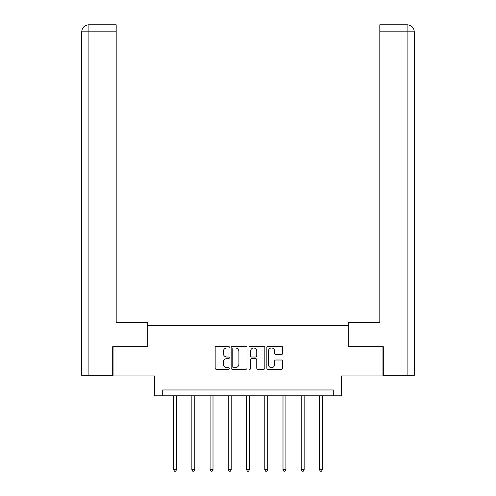 <?xml version="1.0" encoding="UTF-8"?>
<svg xmlns="http://www.w3.org/2000/svg" width="496" height="496" viewBox="0 0 496 496"><rect width="100%" height="100%" fill="white"/><g stroke="black" fill="none" stroke-linecap="round" stroke-linejoin="round"><path stroke-width="0.74" d="M229.307 347.163A0.8 0.8 0 0 0 228.501 346.357L216.312 346.357A1.147 1.147 0 0 0 215.165 347.504L215.165 368.15A1.147 1.147 0 0 0 216.312 369.297L228.501 369.297A0.8 0.8 0 0 0 229.307 368.497A0.8 0.8 0 0 0 228.501 367.691L226.926 367.691A3.67 3.67 0 0 1 223.256 364.021L223.256 362.303A3.67 3.67 0 0 1 226.926 358.633L228.501 358.633A0.8 0.8 0 0 0 229.307 357.827A0.8 0.8 0 0 0 228.501 357.027L226.926 357.027A3.67 3.67 0 0 1 223.256 353.357L223.256 351.633A3.67 3.67 0 0 1 226.926 347.963L228.501 347.963A0.8 0.8 0 0 0 229.307 347.163M281.523 354.448A1.147 1.147 0 0 0 282.67 353.301L282.67 347.504A1.147 1.147 0 0 0 281.523 346.357L267.989 346.357A1.147 1.147 0 0 0 266.842 347.504L266.842 368.15A1.147 1.147 0 0 0 267.989 369.297L281.523 369.297A1.147 1.147 0 0 0 282.67 368.15L282.67 361.156A1.147 1.147 0 0 0 281.523 360.009L275.726 360.009A1.147 1.147 0 0 0 274.579 361.156L274.579 364.628A3.069 3.069 0 0 1 271.51 367.691A3.069 3.069 0 0 1 268.448 364.628L268.448 351.032A3.069 3.069 0 0 1 271.51 347.963A3.069 3.069 0 0 1 274.579 351.032L274.579 353.301A1.147 1.147 0 0 0 275.726 354.448L281.523 354.448M333.3 395.808L341.484 395.808L341.484 375.943L382.962 375.943L382.962 346.729L348.142 346.729L348.142 325.692L147.858 325.692L147.858 346.729L113.038 346.729L113.038 375.943L154.516 375.943L154.516 395.808L333.3 395.808L333.3 389.961L162.7 389.961L162.7 395.808M246.996 347.504A1.147 1.147 0 0 0 245.849 346.357L232.314 346.357A1.147 1.147 0 0 0 231.167 347.504L231.167 368.15A1.147 1.147 0 0 0 232.314 369.297L245.849 369.297A1.147 1.147 0 0 0 246.996 368.15L246.996 347.504M250.151 346.357L263.686 346.357A1.147 1.147 0 0 1 264.833 347.504L264.833 368.15A1.147 1.147 0 0 1 263.686 369.297L257.895 369.297A1.147 1.147 0 0 1 256.748 368.15L256.748 359.78A1.147 1.147 0 0 0 255.601 358.633L251.757 358.633A1.147 1.147 0 0 0 250.61 359.78L250.61 368.497A0.8 0.8 0 0 1 249.804 369.297A0.8 0.8 0 0 1 249.004 368.497L249.004 347.504A1.147 1.147 0 0 1 250.151 346.357M233.579 347.963A0.8 0.8 0 0 0 232.773 348.769L232.773 366.891A0.8 0.8 0 0 0 233.579 367.691L235.24 367.691A3.67 3.67 0 0 0 238.911 364.021L238.911 351.633A3.67 3.67 0 0 0 235.24 347.963L233.579 347.963M256.748 351.094A3.069 3.069 0 0 0 253.679 348.025A3.069 3.069 0 0 0 250.61 351.094L250.61 355.88A1.147 1.147 0 0 0 251.757 357.027L255.601 357.027A1.147 1.147 0 0 0 256.748 355.88L256.748 351.094M173.625 395.808L173.625 469.681L176.545 469.681L176.545 395.808M176.545 469.681L175.671 471.2L174.499 471.2L173.625 469.681M147.74 346.729L147.74 322.772L116.188 322.772L116.188 31.812L88.908 31.812L88.908 375.36L112.685 375.36L112.685 346.729L113.038 346.729M88.908 375.36L81.716 375.36L81.716 31.812C82.138 27.553 84.475 25.215 88.722 24.8L88.741 24.8M116.188 24.8L88.734 24.8L116.188 24.8L116.188 31.812M88.728 24.8C84.469 25.222 82.131 27.559 81.722 31.812L88.908 31.812L88.908 24.8L90.483 24.8M348.26 346.729L348.26 322.772L379.812 322.772L379.812 24.8L407.259 24.8M414.284 375.36L414.284 305.245L414.284 375.36L383.315 375.36L383.315 346.729L382.962 346.729M407.092 375.36L407.092 31.812L414.284 31.812L414.284 305.245L414.284 31.812C413.862 27.553 411.525 25.215 407.278 24.8L379.812 24.8M405.517 24.8L407.092 24.8L407.092 31.812L379.812 31.812M191.853 395.808L191.853 469.681L194.773 469.681L194.773 395.808M194.773 469.681L193.899 471.2L192.727 471.2L191.853 469.681M210.081 395.808L210.081 469.681L213.001 469.681L213.001 395.808M213.001 469.681L212.127 471.2L210.955 471.2L210.081 469.681M228.309 395.808L228.309 469.681L231.229 469.681L231.229 395.808M231.229 469.681L230.355 471.2L229.189 471.2L228.309 469.681M246.537 395.808L246.537 469.681L249.463 469.681L249.463 395.808M249.463 469.681L248.583 471.2L247.417 471.2L246.537 469.681M264.771 395.808L264.771 469.681L267.691 469.681L267.691 395.808M267.691 469.681L266.811 471.2L265.645 471.2L264.771 469.681M282.999 395.808L282.999 469.681L285.919 469.681L285.919 395.808M285.919 469.681L285.045 471.2L283.873 471.2L282.999 469.681M301.227 395.808L301.227 469.681L304.147 469.681L304.147 395.808M304.147 469.681L303.273 471.2L302.101 471.2L301.227 469.681M319.455 395.808L319.455 469.681L322.375 469.681L322.375 395.808M322.375 469.681L321.501 471.2L320.329 471.2L319.455 469.681M81.716 31.812L81.716 305.245"/></g></svg>
